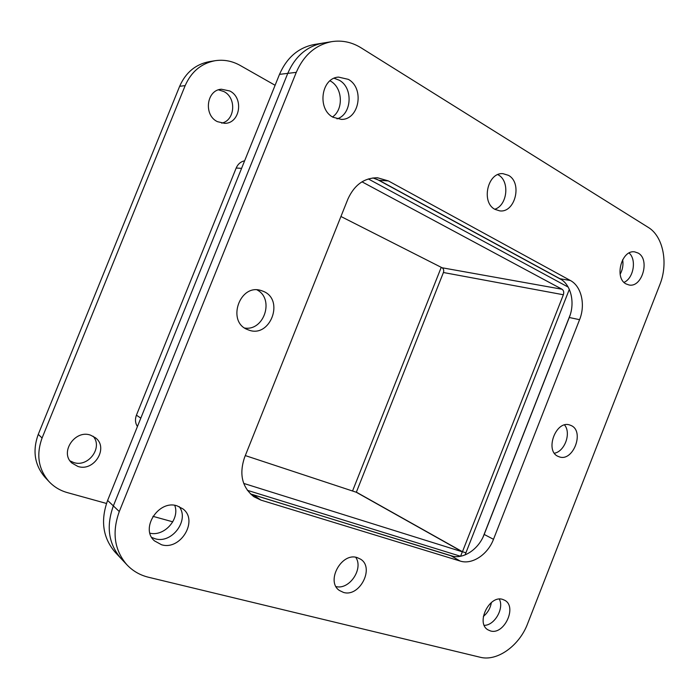 <?xml version="1.0" encoding="UTF-8"?>
<svg xmlns="http://www.w3.org/2000/svg" width="699" height="699" viewBox="0 0 699 699"><rect width="100%" height="100%" fill="white"/><g stroke="black" fill="none" stroke-linecap="round" stroke-linejoin="round"><path stroke-width="1.05" d="M332.532 116.943C343.786 109.411 342.667 87.655 330.522 81.101L330.007 80.804M339.286 80.236C353.528 87.864 351.824 114.619 336.97 118.874C351.824 114.619 353.528 87.864 339.286 80.236L334.166 78.253L339.286 80.236M149.944 533.188C164.387 536.753 180.124 518.911 174.733 505.36M179.171 506.6C189.726 520.021 171.919 544.067 155.134 538.763L151.744 537.452L155.134 538.763C171.919 544.067 189.726 520.021 179.171 506.6M483.359 616.422C487.727 612.822 490.401 608.191 491.371 602.512M499.331 599.104C504.329 608.445 494.604 625.43 484.241 625.352C494.604 625.43 504.329 608.445 499.331 599.104M620.135 274.279C622.66 269.657 623.491 264.79 622.652 259.67M629.091 253.012C636.824 259.556 633.556 278.342 624.032 282.361C633.556 278.342 636.824 259.556 629.091 253.012M126.965 564.844L121.006 558.484C108.52 543.979 105.968 526.452 113.36 505.901C105.968 526.452 108.52 543.979 121.006 558.484L115.221 552.306C102.867 537.959 100.333 520.668 107.611 500.432L279.504 74.356C286.861 57.536 298.447 47.584 314.27 44.5L322.938 43.085C306.94 46.204 295.214 56.296 287.761 73.369C295.214 56.296 306.94 46.204 322.938 43.085L331.859 41.625C342.126 40.088 351.842 42.132 360.99 47.768L648.226 227.367C663.299 236.341 668.489 263.409 659.83 284.676L527.614 623.691C519.427 645.64 497.207 661.761 480.152 657.243L148.468 577.243C140.018 575.172 132.854 571.039 126.965 564.844C114.339 550.183 111.779 532.42 119.284 511.546L296.271 72.355C303.829 55.02 315.695 44.78 331.859 41.625M568.182 287.088L368.321 178.935M247.367 490.322L460.545 556.264M465.08 554.927L569.327 289.369M119.284 511.546L113.36 505.901L287.761 73.369L113.36 505.901L107.611 500.432M376.709 179.171L561.769 279.853M570.166 314.978L483.105 536.928M453.144 556.334L250.924 494.114M443.419 272.514L356.359 492.157L462.458 551.729L563.368 294.751L443.419 272.514C444.075 270.382 443.629 268.8 442.083 267.761L340.937 216.489M465.91 552.804L462.458 551.729M245.297 455.582L356.237 492.227L462.327 551.808L460.58 556.264M137.432 426.521C135.23 423.087 134.89 419.313 136.427 415.18L236.175 168.04C237.913 164.055 240.727 161.644 244.633 160.796M442.083 267.761L562.048 289.246C563.691 290.426 564.137 292.261 563.368 294.751M562.048 289.246L361.986 181.819M243.715 483.411L462.327 551.808M77.886 466.443L71.918 463.044C59.424 452.498 75.003 429.326 90.547 435.154L95.457 437.784C108.992 447.675 94.147 472.035 77.886 466.443M70.057 460.903L73.718 462.537C88.389 467.622 103.234 447.29 93.089 436.22M217.415 121.652C203.392 115.213 206.45 89.935 221.408 89.227L229.822 90.984C244.143 98 239.984 123.636 224.641 123.347L217.415 121.652M221.697 123.138C235.082 120.455 236.743 97.843 223.907 91.56L218.525 89.839M275.1 85.278L240.168 65.435C232.173 60.962 223.794 59.398 215.03 60.717C201.26 63.391 191.308 71.691 185.165 85.627L42.08 438.011C36.042 454.726 38.384 469.282 49.105 481.681C54.103 486.95 60.166 490.584 67.305 492.594L106.484 503.455M152.924 516.325L172.784 521.83M215.03 60.717L209.211 61.669C195.571 64.317 185.716 72.521 179.652 86.292L38.262 434.376C32.294 450.881 34.618 465.272 45.234 477.557L49.105 481.681M352.541 491.004L441.235 267.333M626.103 283.943C613.932 278.08 621.656 249.36 634.753 251.893L638.17 253.082C650.297 259.425 642.11 287.927 629.03 284.982L626.103 283.943M490.445 630.926L487.893 629.799C475.565 622.94 489.475 594.631 502.747 599.436L504.809 600.327C517.4 606.811 504.058 635.321 490.445 630.926M161.521 544.739L154.488 540.877C139.8 528.558 158.795 499.392 177.118 505.866L182.893 508.863C198.699 520.344 180.709 550.76 161.521 544.739M343.462 592.411L339.434 590.489C325.507 581.481 341.549 552.009 357.224 557.619L360.501 559.13C374.935 567.571 359.662 597.566 343.462 592.411M558.606 456.569C544.11 451.615 555.897 419.365 570.096 425.132L570.795 425.403C585.22 430.846 572.953 462.852 558.798 456.648L558.606 456.569M495.006 209.377C480.842 202.474 487.605 172.015 502.992 173.675L508.47 175.344C522.66 182.85 515.128 213.195 499.689 210.862L495.006 209.377M497.828 174.628L498.282 174.881C510.008 181.058 507.457 205.375 494.787 209.246M247.83 329.692C226.354 322.16 239.53 283.244 261.103 290.531L263.243 291.3C285 299.749 270.032 338.805 248.416 329.919L247.83 329.692M333.091 117.275C316.918 109.28 321.112 77.869 338.569 77.108L348.312 79.354C364.747 88.161 359.242 119.774 341.453 119.398L333.091 117.275M372.943 177.93L379.138 180.342L559.986 278.744C571.048 284.441 575.303 302.798 569.274 317.503L484.18 534.438C478.535 549.51 462.965 559.785 451.1 555.827L250.452 493.905M355.739 557.295C363.76 568.654 349.439 590.087 336.018 586.592M564.556 424.992C571.406 432.987 564.809 451.414 554.438 453.214M257.057 289.902C274.62 298.849 264.213 331.108 244.764 328.049M570.332 280.474C581.446 286.223 585.675 304.799 579.576 319.679L493.494 539.305C487.788 554.569 472.096 565.01 460.16 561.052L260.98 500.126L253.964 496.771C242.099 487.369 238.971 474.245 244.571 457.408L347.919 199.04C354.376 184.859 364.258 177.773 377.539 177.782L388.356 180.91L570.332 280.474L559.986 278.744M279.504 74.356L296.271 72.355M236.175 168.04L241.592 168.337M140.814 418.142L136.427 415.18M42.08 438.011L38.262 434.376M185.165 85.627L179.652 86.292M579.576 319.679L569.274 317.503M379.138 180.342L388.356 180.91M253.475 495.041L260.98 500.126M451.1 555.827L460.16 561.052M484.18 534.438L493.494 539.305"/></g></svg>
